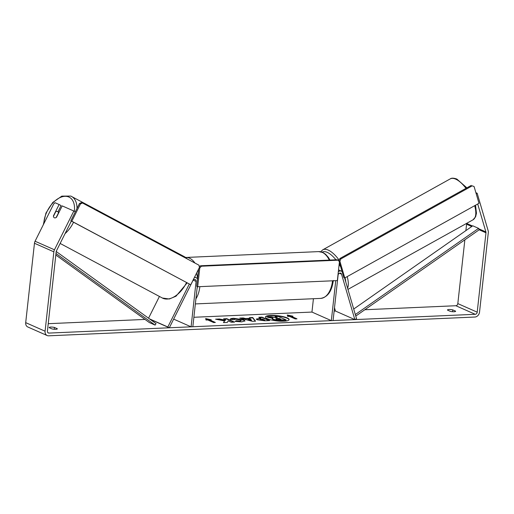 <?xml version="1.0" encoding="UTF-8"?>
<svg xmlns="http://www.w3.org/2000/svg" width="514" height="514" viewBox="0 0 514 514"><rect width="100%" height="100%" fill="white"/><g stroke="black" fill="none" stroke-linecap="round" stroke-linejoin="round"><path stroke-width="0.77" d="M334.498 307.745L335.462 311.034L354.846 319.605L356.53 318.667L344.566 277.856M313.424 298.724L311.953 312.069L331.331 320.64L333.085 320.563L338.096 275.163A2.114 1.69 113.8 0 1 340.698 273.159A2.114 1.69 113.8 0 1 341.527 274.155L354.846 319.605M335.745 280.663L331.331 320.64M342.054 271.514A4.228 3.373 113.8 0 0 341.553 271.225A4.228 3.373 113.8 0 0 338.328 271.726M148.552 318.205L159.424 296.456M149.458 318.86L167.834 326.981L189.3 284.049M197.267 286.568L192.834 326.743L191.086 326.82L196.097 281.421A2.114 1.69 -66.2 0 0 195.198 279.565A2.114 1.69 -66.2 0 0 192.859 280.702L169.324 327.778L167.834 326.981M194.408 277.444A4.228 3.373 -66.2 0 1 196.052 277.637A4.228 3.373 -66.2 0 1 197.511 279.108M173.655 319.117L191.086 326.82M149.947 319.213L169.324 327.778M57.51 211.498A3.521 2.114 118.1 0 1 57.594 211.537A3.521 2.114 118.1 0 1 58.416 212.995L56.167 217.493A3.521 2.114 118.1 0 1 54.362 217.795A3.521 2.114 118.1 0 1 54.278 217.75A3.521 2.114 118.1 0 1 53.456 216.291L55.698 211.8A3.521 2.114 118.1 0 1 57.51 211.498M289.054 319.779A11.88 2.634 6.3 0 0 282.623 316.855A11.88 2.634 6.3 0 0 270.717 315.763A11.88 2.634 6.3 0 0 265.494 317.177M283.831 321.199A11.88 2.634 6.3 0 0 289.099 319.612A11.88 2.634 6.3 0 0 283.002 316.592A11.88 2.634 6.3 0 0 270.756 315.416A11.88 2.634 6.3 0 0 265.487 317.003A11.88 2.634 6.3 0 0 271.591 320.029A11.88 2.634 6.3 0 0 283.831 321.199M477.712 203.994L485.897 231.936A2.114 1.69 -66.2 0 1 485.968 232.791L477.204 312.171A2.114 1.69 -66.2 0 1 475.225 314.298L48.939 333.085A2.114 1.69 -66.2 0 1 48.31 332.969A2.114 1.69 -66.2 0 1 47.416 331.112L56.18 251.731A2.114 1.69 -66.2 0 1 56.437 250.858L71.337 221.059M464.862 239.807L457.82 303.607A2.114 1.69 -66.2 0 1 455.847 305.727L364.831 309.743M335.462 311.034L334.126 311.092M311.953 312.069L193.881 317.273M144.999 319.425L48.232 323.691M224.567 320.929L223.481 322.593L227.316 322.426L228.184 320.858L231.332 322.252L234.564 322.105L226.809 318.68L223.577 318.821L225.582 319.708L225.273 320.145L219.465 319.001L215.578 319.175L224.567 320.929L223.674 322.586M245.435 318.526L249.952 318.327L249.399 317.684L252.734 317.536L255.561 321.186L252.464 321.321L239.768 318.108L243.212 317.954L245.435 318.526L245.396 318.866L249.913 318.667L249.952 318.327M447.488 310.115A3.521 0.777 -173.7 0 1 447.456 309.987A3.521 0.777 -173.7 0 1 452.738 309.884L455.59 311.143A3.521 0.777 -173.7 0 1 455.622 311.272A3.521 0.777 -173.7 0 1 454.061 311.747A3.521 0.777 -173.7 0 1 450.341 311.375L447.488 310.115M49.196 327.669L52.049 328.928A3.521 0.777 6.3 0 0 55.763 329.294A3.521 0.777 6.3 0 0 57.324 328.825A3.521 0.777 6.3 0 0 57.292 328.697L54.439 327.437A3.521 0.777 6.3 0 0 49.164 327.54A3.521 0.777 6.3 0 0 49.196 327.669M206.037 320.036L205.645 318.584L211.286 319.804L209.539 319.881L215.353 322.451L213.606 322.529L207.791 319.959L206.037 320.036M291.181 316.283L292.929 316.206L287.281 314.986L287.679 316.438L289.433 316.361L295.248 318.931L296.996 318.853L291.181 316.283L296.257 318.886M257.173 319.785L256.274 319.053L260.977 318.25L258.76 317.273L261.992 317.132L269.747 320.556L264.749 320.775L257.173 319.785M230.285 319.303C230.176 318.776 231.319 318.442 233.703 318.301L243.726 319.811L244.998 320.897L241.631 321.873L235.065 321.372L236.247 320.717L239.704 321.006L241.137 320.569L240.436 319.971L235.56 319.175L233.87 319.702L230.285 319.303M475.893 192.692L477.172 193.258L488.139 230.69A4.928 3.939 -66.2 0 1 488.3 232.688L479.536 312.069A4.928 3.939 -66.2 0 1 474.93 317.029L48.637 335.815A4.928 3.939 -66.2 0 1 47.172 335.546A4.928 3.939 -66.2 0 1 45.084 331.215L53.848 251.834A4.928 3.939 -66.2 0 1 54.452 249.798L73.836 211.029L75.327 211.826M466.532 223.417A2.114 1.69 -66.2 0 1 466.584 224.226L465.877 230.619M47.172 335.546L27.788 326.975A4.928 3.939 -66.2 0 1 25.7 322.644L34.464 243.263A4.928 3.939 -66.2 0 1 35.068 241.233L53.668 204.032L55.011 202.709L59.104 204.514L53.437 215.848A3.521 2.114 118.1 0 0 54.278 217.75A3.521 2.114 118.1 0 0 56.54 217.216L62.207 205.889L73.836 211.029M58.005 211.755L61.089 205.574L59.104 204.514M477.172 193.258L476.215 193.784M452.738 309.884L452.538 311.709M54.439 327.437L54.24 329.262M286.041 319.875L286.002 320.222L280.477 320.466L275.825 320.261L272.96 319.496L272.131 318.808L273.018 317.993L267.518 316.92L271.257 316.752L275.967 317.691L277.387 317.626L275.029 316.585L278.273 316.444L286.041 319.875L275.864 319.914L272.998 319.155L272.169 318.468M272.381 318.217L267.479 317.26L267.518 316.92M276.648 317.658L275.029 316.585M275.825 320.261L275.864 319.914M205.741 318.956L209.943 319.862M214.614 322.484L209.539 319.881M291.586 316.264L287.384 315.358M249.682 318.012L252.695 317.877L252.734 317.536M252.695 317.877L255.272 321.199M240.912 318.397L243.173 318.301L243.212 317.954M243.173 318.301L245.396 318.866M248.024 319.22L247.986 319.56L251.468 320.473L250.626 319.104L248.024 319.22L251.507 320.132M256.325 319.233L260.939 318.59L260.977 318.25M259.461 317.581L261.954 317.472L261.992 317.132M261.954 317.472L269.008 320.588M260.251 319.933L259.981 319.335L260.27 319.939L264.671 320.241L262.66 318.995L260.283 319.592L264.71 319.901M225.582 319.708L225.235 320.485L219.427 319.342L219.465 319.001M219.427 319.342L216.998 319.451M225.235 320.485L225.273 320.145M233.825 322.137L226.77 319.021L226.809 318.68M226.77 319.021L224.277 319.13M230.246 319.644C230.137 319.117 231.281 318.783 233.664 318.641L243.687 320.151L244.94 321.064M235.496 321.456L236.247 320.717M236.209 321.057L239.665 321.346L241.137 320.569M276.121 318.95L280.94 319.194L279.07 318.372L275.838 318.712M280.201 319.226L279.031 318.712L276.082 319.29M279.031 318.712L279.07 318.372M344.785 277.952L478.997 203.281L474.094 186.563L472.25 185.824L340.846 258.94L339.889 261.24L344.785 277.952L343.821 277.528L339.368 262.339M472.25 185.824L474.094 186.563M339.889 261.24L338.919 260.81L339.086 261.388M471.28 185.4L339.876 258.51L340.846 258.94M338.919 260.81L339.876 258.51M197.684 286.748L337.351 280.593L339.426 261.819L338.154 260.18L201.404 266.207L199.76 267.974L197.684 286.748L196.714 286.317L198.629 269.015M199.76 267.974L199.259 267.755M338.154 260.18L337.184 259.75L200.434 265.777L201.404 266.207M199.323 266.972L200.434 265.777M71.812 221.226L70.842 220.795L79.497 203.48L80.467 203.91L82.497 202.998L198.963 265.192L199.419 267.428L190.765 284.743L71.812 221.226L80.467 203.91M190.765 284.743L70.842 220.795M82.497 202.998L81.527 202.574L79.497 203.48M353.703 309.042L472.771 225.8L478.585 228.37L479.183 229.797L355.765 316.078M478.585 228.37L355.322 314.549M55.82 255.002L149.304 322.535L155.119 325.105L55.987 253.492M56.219 251.507L156.038 323.614L155.119 325.105M339.407 273.217L341.527 274.155M193.225 280.156L196.097 281.421M65.06 233.619A23.419 14.071 -61.9 0 0 73.541 222.234M77.01 208.466A23.419 14.071 -61.9 0 0 71.433 196.374A23.419 14.071 -61.9 0 0 70.868 196.097M43.819 223.725A21.659 13.011 118.1 0 1 52.846 202.979A21.659 13.011 118.1 0 1 68.844 197.01A21.659 13.011 118.1 0 1 74.324 211.286M71.362 221.071A21.659 13.011 118.1 0 1 70.386 222.96M43.292 224.785L45.945 213.066L52.769 202.477L61.828 196.117L70.797 196.065L184.43 256.711A23.419 14.071 118.1 0 1 187 258.805M186.531 282.572A23.419 14.071 118.1 0 1 162.932 298.3A23.419 14.071 118.1 0 1 162.366 298.024L60.144 243.443M455.847 305.727L475.225 314.298M47.802 332.584L48.939 333.085M35.068 241.233L54.452 249.798M457.82 303.607L477.204 312.171M466.584 224.226L471.756 226.513M479.183 229.797L485.968 232.791M466.577 223.391L472.482 226.006M478.759 228.781L485.897 231.936M25.7 322.644L45.084 331.215M34.464 243.263L53.848 251.834M272.979 319.502L273.018 319.162M272.96 319.496L272.998 319.155M280.477 320.466L280.515 320.119M259.339 318.661L259.377 318.32M260.27 319.939L260.309 319.599M263.155 320.312L263.194 319.965M233.664 318.641L233.703 318.301M243.687 320.151L243.726 319.811L243.707 320.158M239.665 321.346L239.704 321.006M276.898 318.808L276.937 318.468M465.992 188.342A23.419 9.682 -119.1 0 0 455.693 179.142A23.419 9.682 -119.1 0 0 450.232 178.891C451.491 177.889 453.701 177.947 456.85 179.052L466.873 187.854M450.232 178.891L322.747 249.823A23.419 9.682 60.9 0 1 328.208 250.074A23.419 9.682 60.9 0 1 339.176 260.187M335.938 259.808A21.659 8.956 -119.1 0 0 327.251 252.374A21.659 8.956 -119.1 0 0 322.13 252.181M347.201 276.609A23.419 9.682 60.9 0 1 347.605 288.226M347.946 289.395L473.002 219.819A23.419 9.682 -119.1 0 0 474.685 205.677M345.774 281.974A21.659 8.956 -119.1 0 0 345.055 277.811M340.75 267.062A21.659 8.956 -119.1 0 0 339.15 264.324M329.301 260.097A23.419 13.101 -92.5 0 0 318.616 251.609L322.946 252.528L325.587 254.276L328.388 257.43L329.969 260.071M318.616 251.609L185.946 257.456A23.419 13.101 87.5 0 1 194.947 263.052M198.211 269.837A23.419 13.101 87.5 0 1 198.455 270.595M197.537 278.916A21.659 12.118 -92.5 0 0 196.586 273.088M196.984 289.144A21.659 12.118 -92.5 0 0 197.389 286.619M199.856 286.651A23.419 13.101 87.5 0 1 195.918 298.833M195.352 303.922L320.678 298.403A23.419 13.101 -92.5 0 0 332.526 280.805M338.533 269.889L341.553 271.225M196.052 277.637L194.633 277.007M184.43 256.711L187.18 258.902M187.147 282.899L176.019 296.205L169.305 299.007L162.366 298.024M59.001 212.295L57.594 211.537M322.747 249.823L320.697 251.77M475.527 205.208L476.452 213.239L475.63 216.786L473.002 219.819M333.316 280.471C331.922 291.194 327.707 297.169 320.678 298.403"/></g></svg>
